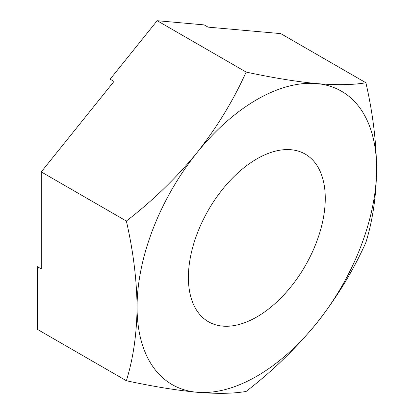 <?xml version="1.0" encoding="UTF-8"?>
<svg xmlns="http://www.w3.org/2000/svg" width="414" height="414" viewBox="0 0 414 414"><rect width="100%" height="100%" fill="white"/><g stroke="black" fill="none" stroke-linecap="round" stroke-linejoin="round"><path stroke-width="0.62" d="M256.83 99.634A169.373 97.787 120 0 0 196.95 152.735A169.373 97.787 120 0 0 137.065 307.069A169.373 97.787 120 0 0 196.95 392.26A169.373 97.787 120 0 0 316.71 323.117A169.373 97.787 120 0 0 376.595 168.777A169.373 97.787 120 0 0 316.71 83.587A169.373 97.787 120 0 0 256.83 99.634M246.133 72.062C233.434 100.343 217.039 127.233 196.95 152.735C176.245 177.968 152.719 200.738 126.368 221.05L41.255 171.908L41.255 268.909L37.405 266.683L37.405 329.373L126.368 380.735C152.771 386.438 176.297 390.283 196.95 392.26C217.076 393.921 233.475 393.642 246.133 391.437C272.536 371.068 296.062 348.293 316.71 323.117C336.841 297.552 353.235 270.663 365.898 242.449C372.76 220.227 376.326 195.672 376.595 168.777C376.279 141.2 372.714 112.525 365.898 82.759L280.785 33.622L208.035 27.122L204.185 24.902L157.17 20.7L246.133 72.062C272.479 77.754 296.01 81.599 316.71 83.587C336.805 85.248 353.199 84.968 365.898 82.759M256.83 316.948A96.783 55.88 120 0 0 320.058 231.664A96.783 55.88 120 0 0 305.221 154.106A96.783 55.88 120 0 0 256.83 158.898A96.783 55.88 120 0 0 193.602 244.188A96.783 55.88 120 0 0 208.439 321.74A96.783 55.88 120 0 0 256.83 316.948M157.17 20.7L110.15 79.193L114 81.413L41.255 171.908M126.368 221.05C133.189 250.817 136.755 279.491 137.065 307.069C136.801 333.963 133.236 358.519 126.368 380.735"/></g></svg>
